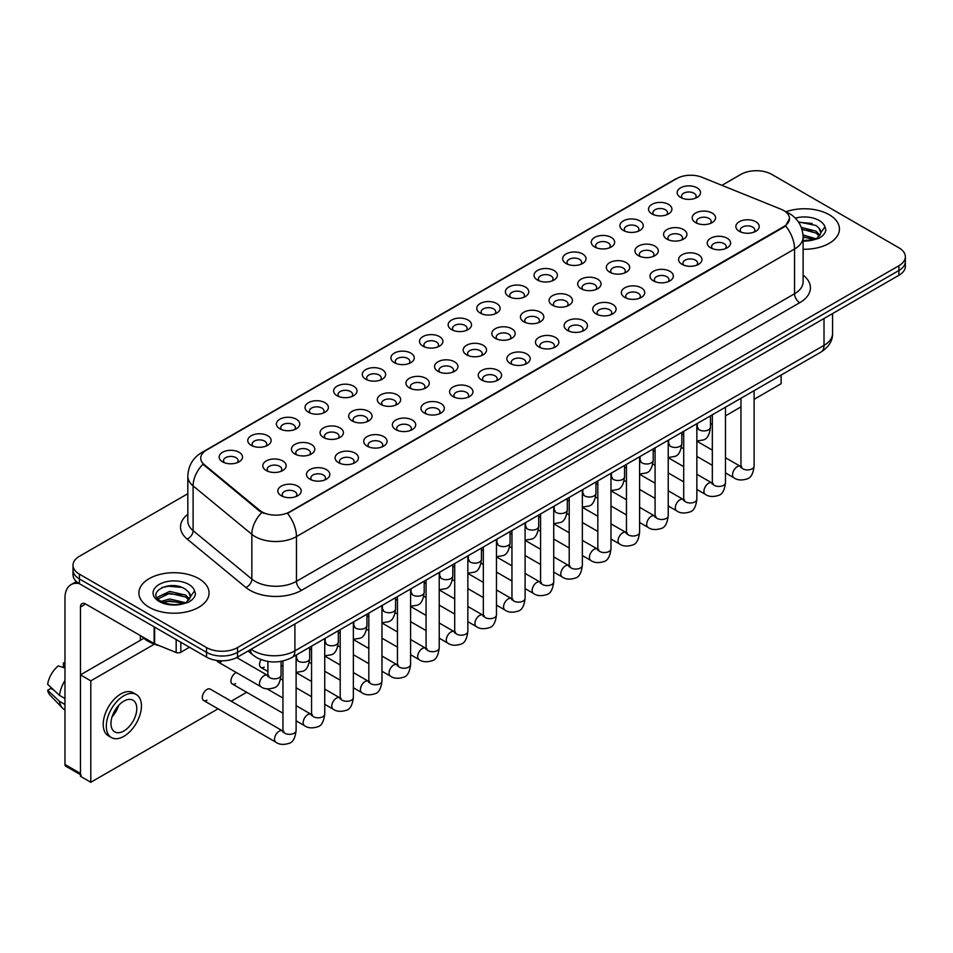 <?xml version="1.0" encoding="UTF-8"?>
<svg xmlns="http://www.w3.org/2000/svg" width="953" height="953" viewBox="0 0 953 953"><rect width="100%" height="100%" fill="white"/><g stroke="black" fill="none" stroke-linecap="round" stroke-linejoin="round"><path stroke-width="1.43" d="M651.947 213.925L651.947 213.925A11.686 6.754 180 0 1 651.947 204.371A11.686 6.754 180 0 1 668.482 204.371A11.686 6.754 180 0 1 668.482 213.925A11.686 6.754 180 0 1 651.947 213.925M666.564 214.818A7.302 4.217 0 0 0 667.517 212.733A7.302 4.217 0 0 0 665.373 209.743A7.302 4.217 0 0 0 657.415 208.826A7.302 4.217 0 0 0 652.9 212.733A7.302 4.217 0 0 0 653.865 214.818M623.322 230.447L623.322 230.447A11.686 6.754 180 0 1 623.322 220.905A11.686 6.754 180 0 1 639.856 220.905A11.686 6.754 180 0 1 639.856 230.447A11.686 6.754 180 0 1 623.322 230.447M637.938 231.341A7.302 4.217 0 0 0 638.891 229.256A7.302 4.217 0 0 0 636.759 226.278A7.302 4.217 0 0 0 628.789 225.361A7.302 4.217 0 0 0 624.275 229.256A7.302 4.217 0 0 0 625.239 231.341M594.696 246.982L594.696 246.982A11.686 6.754 180 0 1 594.696 237.428A11.686 6.754 180 0 1 611.23 237.428A11.686 6.754 180 0 1 611.23 246.982A11.686 6.754 180 0 1 594.696 246.982M609.312 247.875A7.302 4.217 0 0 0 610.265 245.779A7.302 4.217 0 0 0 608.133 242.801A7.302 4.217 0 0 0 600.164 241.883A7.302 4.217 0 0 0 595.649 245.779A7.302 4.217 0 0 0 596.614 247.875M566.07 263.504L566.07 263.504A11.686 6.754 180 0 1 566.07 253.963A11.686 6.754 180 0 1 582.605 253.963A11.686 6.754 180 0 1 582.605 263.504A11.686 6.754 180 0 1 566.07 263.504M580.687 264.398A7.302 4.217 0 0 0 581.64 262.313A7.302 4.217 0 0 0 579.507 259.323A7.302 4.217 0 0 0 571.538 258.418A7.302 4.217 0 0 0 567.023 262.313A7.302 4.217 0 0 0 567.988 264.398M537.444 280.027L537.444 280.027A11.686 6.754 180 0 1 537.444 270.485A11.686 6.754 180 0 1 553.979 270.485A11.686 6.754 180 0 1 553.979 280.027A11.686 6.754 180 0 1 537.444 280.027M552.061 280.921A7.302 4.217 0 0 0 553.014 278.836A7.302 4.217 0 0 0 550.882 275.858A7.302 4.217 0 0 0 542.912 274.94A7.302 4.217 0 0 0 538.397 278.836A7.302 4.217 0 0 0 539.362 280.921M508.819 296.562L508.819 296.562A11.686 6.754 180 0 1 508.819 287.008A11.686 6.754 180 0 1 525.353 287.008A11.686 6.754 180 0 1 525.353 296.562A11.686 6.754 180 0 1 508.819 296.562M523.435 297.455A7.302 4.217 0 0 0 524.388 295.359A7.302 4.217 0 0 0 522.256 292.38A7.302 4.217 0 0 0 514.286 291.463A7.302 4.217 0 0 0 509.772 295.359A7.302 4.217 0 0 0 510.737 297.455M480.193 313.084L480.193 313.084A11.686 6.754 180 0 1 480.193 303.542A11.686 6.754 180 0 1 496.727 303.542A11.686 6.754 180 0 1 496.727 313.084A11.686 6.754 180 0 1 480.193 313.084M494.81 313.978A7.302 4.217 0 0 0 495.763 311.893A7.302 4.217 0 0 0 493.63 308.903A7.302 4.217 0 0 0 485.661 307.998A7.302 4.217 0 0 0 481.146 311.893A7.302 4.217 0 0 0 482.111 313.978M451.567 329.607L451.567 329.607A11.686 6.754 180 0 1 451.567 320.065A11.686 6.754 180 0 1 468.102 320.065A11.686 6.754 180 0 1 468.102 329.607A11.686 6.754 180 0 1 451.567 329.607M466.184 330.5A7.302 4.217 0 0 0 467.137 328.416A7.302 4.217 0 0 0 465.004 325.438A7.302 4.217 0 0 0 457.035 324.52A7.302 4.217 0 0 0 452.52 328.416A7.302 4.217 0 0 0 453.485 330.5M422.941 346.142L422.941 346.142A11.686 6.754 180 0 1 422.941 336.588A11.686 6.754 180 0 1 439.476 336.588A11.686 6.754 180 0 1 439.476 346.142A11.686 6.754 180 0 1 422.941 346.142M437.558 347.035A7.302 4.217 0 0 0 438.511 344.938A7.302 4.217 0 0 0 436.379 341.96A7.302 4.217 0 0 0 428.409 341.043A7.302 4.217 0 0 0 423.906 344.938A7.302 4.217 0 0 0 424.859 347.035M394.316 362.664L394.316 362.664A11.686 6.754 180 0 1 394.316 353.122A11.686 6.754 180 0 1 410.85 353.122A11.686 6.754 180 0 1 410.85 362.664A11.686 6.754 180 0 1 394.316 362.664M408.932 363.558A7.302 4.217 0 0 0 409.885 361.473A7.302 4.217 0 0 0 407.753 358.483A7.302 4.217 0 0 0 399.784 357.578A7.302 4.217 0 0 0 395.281 361.473A7.302 4.217 0 0 0 396.234 363.558M365.69 379.187L365.69 379.187A11.686 6.754 180 0 1 365.69 369.645A11.686 6.754 180 0 1 382.224 369.645A11.686 6.754 180 0 1 382.224 379.187A11.686 6.754 180 0 1 365.69 379.187M380.307 380.08A7.302 4.217 0 0 0 381.26 377.996A7.302 4.217 0 0 0 379.127 375.017A7.302 4.217 0 0 0 371.158 374.1A7.302 4.217 0 0 0 366.655 377.996A7.302 4.217 0 0 0 367.608 380.08M337.064 395.721L337.064 395.721A11.686 6.754 180 0 1 337.064 386.168A11.686 6.754 180 0 1 353.599 386.168A11.686 6.754 180 0 1 353.599 395.721A11.686 6.754 180 0 1 337.064 395.721M351.681 396.615A7.302 4.217 0 0 0 352.634 394.518A7.302 4.217 0 0 0 350.501 391.54A7.302 4.217 0 0 0 342.532 390.623A7.302 4.217 0 0 0 338.029 394.518A7.302 4.217 0 0 0 338.982 396.615M308.438 412.244L308.438 412.244A11.686 6.754 180 0 1 308.438 402.702A11.686 6.754 180 0 1 324.973 402.702A11.686 6.754 180 0 1 324.973 412.244A11.686 6.754 180 0 1 308.438 412.244M323.055 413.137A7.302 4.217 0 0 0 324.008 411.053A7.302 4.217 0 0 0 321.876 408.063A7.302 4.217 0 0 0 313.906 407.157A7.302 4.217 0 0 0 309.403 411.053A7.302 4.217 0 0 0 310.356 413.137M279.813 428.767L279.813 428.767A11.686 6.754 180 0 1 279.813 419.225A11.686 6.754 180 0 1 296.347 419.225A11.686 6.754 180 0 1 296.347 428.767A11.686 6.754 180 0 1 279.813 428.767M294.429 429.66A7.302 4.217 0 0 0 295.382 427.575A7.302 4.217 0 0 0 293.25 424.597A7.302 4.217 0 0 0 285.281 423.68A7.302 4.217 0 0 0 280.778 427.575A7.302 4.217 0 0 0 281.731 429.66M251.187 445.301L251.187 445.301A11.686 6.754 180 0 1 251.187 435.747A11.686 6.754 180 0 1 267.722 435.747A11.686 6.754 180 0 1 267.722 445.301A11.686 6.754 180 0 1 251.187 445.301M265.804 446.195A7.302 4.217 0 0 0 266.757 444.11A7.302 4.217 0 0 0 264.624 441.12A7.302 4.217 0 0 0 256.655 440.203A7.302 4.217 0 0 0 252.152 444.11A7.302 4.217 0 0 0 253.105 446.195M222.561 461.824L222.561 461.824A11.686 6.754 180 0 1 222.561 452.282A11.686 6.754 180 0 1 239.096 452.282A11.686 6.754 180 0 1 239.096 461.824A11.686 6.754 180 0 1 222.561 461.824M237.178 462.717A7.302 4.217 0 0 0 238.143 460.633A7.302 4.217 0 0 0 235.999 457.643A7.302 4.217 0 0 0 228.029 456.737A7.302 4.217 0 0 0 223.526 460.633A7.302 4.217 0 0 0 224.479 462.717M680.573 197.402A11.686 6.754 180 0 1 680.573 197.39A11.686 6.754 180 0 1 680.573 187.848A11.686 6.754 180 0 1 697.108 187.848A11.686 6.754 180 0 1 697.108 197.39A11.686 6.754 180 0 1 680.573 197.402M695.19 198.295A7.302 4.217 0 0 0 696.143 196.199A7.302 4.217 0 0 0 693.998 193.221A7.302 4.217 0 0 0 686.041 192.303A7.302 4.217 0 0 0 681.526 196.199A7.302 4.217 0 0 0 682.491 198.295M666.981 239.132L666.981 239.132A11.686 6.754 180 0 1 666.981 229.59A11.686 6.754 180 0 1 683.515 229.59A11.686 6.754 180 0 1 683.515 239.132A11.686 6.754 180 0 1 666.981 239.132M681.598 240.025A7.302 4.217 0 0 0 682.551 237.94A7.302 4.217 0 0 0 680.418 234.95A7.302 4.217 0 0 0 672.449 234.045A7.302 4.217 0 0 0 667.946 237.94A7.302 4.217 0 0 0 668.899 240.025M638.355 255.654L638.355 255.654A11.686 6.754 180 0 1 638.355 246.112A11.686 6.754 180 0 1 654.89 246.112A11.686 6.754 180 0 1 654.89 255.654A11.686 6.754 180 0 1 638.355 255.654M652.972 256.548A7.302 4.217 0 0 0 653.925 254.463A7.302 4.217 0 0 0 651.792 251.485A7.302 4.217 0 0 0 643.823 250.568A7.302 4.217 0 0 0 639.32 254.463A7.302 4.217 0 0 0 640.273 256.548M609.729 272.189L609.729 272.189A11.686 6.754 180 0 1 609.729 262.635A11.686 6.754 180 0 1 626.264 262.635A11.686 6.754 180 0 1 626.264 272.189A11.686 6.754 180 0 1 609.729 272.189M624.346 273.082A7.302 4.217 0 0 0 625.299 270.986A7.302 4.217 0 0 0 623.167 268.007A7.302 4.217 0 0 0 615.197 267.09A7.302 4.217 0 0 0 610.694 270.986A7.302 4.217 0 0 0 611.647 273.082M581.104 288.711L581.104 288.711A11.686 6.754 180 0 1 581.104 279.169A11.686 6.754 180 0 1 597.638 279.169A11.686 6.754 180 0 1 597.638 288.711A11.686 6.754 180 0 1 581.104 288.711M595.72 289.605A7.302 4.217 0 0 0 596.673 287.52A7.302 4.217 0 0 0 594.541 284.53A7.302 4.217 0 0 0 586.571 283.625A7.302 4.217 0 0 0 582.069 287.52A7.302 4.217 0 0 0 583.022 289.605M552.478 305.234L552.478 305.234A11.686 6.754 180 0 1 552.478 295.692A11.686 6.754 180 0 1 569.012 295.692A11.686 6.754 180 0 1 569.012 305.234A11.686 6.754 180 0 1 552.478 305.234M567.095 306.127A7.302 4.217 0 0 0 568.048 304.043A7.302 4.217 0 0 0 565.915 301.065A7.302 4.217 0 0 0 557.946 300.147A7.302 4.217 0 0 0 553.443 304.043A7.302 4.217 0 0 0 554.396 306.127M523.852 321.769L523.852 321.769A11.686 6.754 180 0 1 523.852 312.215A11.686 6.754 180 0 1 540.387 312.215A11.686 6.754 180 0 1 540.387 321.769A11.686 6.754 180 0 1 523.852 321.769M538.469 322.662A7.302 4.217 0 0 0 539.422 320.565A7.302 4.217 0 0 0 537.289 317.587A7.302 4.217 0 0 0 529.32 316.67A7.302 4.217 0 0 0 524.817 320.565A7.302 4.217 0 0 0 525.77 322.662M495.226 338.291L495.226 338.291A11.686 6.754 180 0 1 495.226 328.749A11.686 6.754 180 0 1 511.761 328.749A11.686 6.754 180 0 1 511.761 338.291A11.686 6.754 180 0 1 495.226 338.291M509.843 339.185A7.302 4.217 0 0 0 510.808 337.1A7.302 4.217 0 0 0 508.664 334.11A7.302 4.217 0 0 0 500.694 333.205A7.302 4.217 0 0 0 496.191 337.1A7.302 4.217 0 0 0 497.144 339.185M466.601 354.814L466.601 354.814A11.686 6.754 180 0 1 466.601 345.272A11.686 6.754 180 0 1 483.135 345.272A11.686 6.754 180 0 1 483.135 354.814A11.686 6.754 180 0 1 466.601 354.814M481.217 355.707A7.302 4.217 0 0 0 482.182 353.623A7.302 4.217 0 0 0 480.038 350.644A7.302 4.217 0 0 0 472.069 349.727A7.302 4.217 0 0 0 467.566 353.623A7.302 4.217 0 0 0 468.519 355.707M437.975 371.348L437.975 371.348A11.686 6.754 180 0 1 437.975 361.795A11.686 6.754 180 0 1 454.51 361.795A11.686 6.754 180 0 1 454.51 371.348A11.686 6.754 180 0 1 437.975 371.348M452.592 372.242A7.302 4.217 0 0 0 453.557 370.157A7.302 4.217 0 0 0 451.412 367.167A7.302 4.217 0 0 0 443.443 366.25A7.302 4.217 0 0 0 438.94 370.157A7.302 4.217 0 0 0 439.893 372.242M409.349 387.871L409.349 387.871A11.686 6.754 180 0 1 409.349 378.329A11.686 6.754 180 0 1 425.884 378.329A11.686 6.754 180 0 1 425.884 387.871A11.686 6.754 180 0 1 409.349 387.871M423.966 388.764A7.302 4.217 0 0 0 424.931 386.68A7.302 4.217 0 0 0 422.787 383.69A7.302 4.217 0 0 0 414.817 382.784A7.302 4.217 0 0 0 410.314 386.68A7.302 4.217 0 0 0 411.267 388.764M380.724 404.394L380.724 404.394A11.686 6.754 180 0 1 380.724 394.852A11.686 6.754 180 0 1 397.258 394.852A11.686 6.754 180 0 1 397.258 404.394A11.686 6.754 180 0 1 380.724 404.394M395.34 405.299A7.302 4.217 0 0 0 396.305 403.202A7.302 4.217 0 0 0 394.161 400.224A7.302 4.217 0 0 0 386.191 399.307A7.302 4.217 0 0 0 381.688 403.202A7.302 4.217 0 0 0 382.641 405.299M352.098 420.928L352.098 420.928A11.686 6.754 180 0 1 352.098 411.374A11.686 6.754 180 0 1 368.632 411.374A11.686 6.754 180 0 1 368.632 420.928A11.686 6.754 180 0 1 352.098 420.928M366.714 421.822A7.302 4.217 0 0 0 367.679 419.737A7.302 4.217 0 0 0 365.535 416.747A7.302 4.217 0 0 0 357.566 415.83A7.302 4.217 0 0 0 353.063 419.737A7.302 4.217 0 0 0 354.016 421.822M323.472 437.451L323.472 437.451A11.686 6.754 180 0 1 323.472 427.909A11.686 6.754 180 0 1 340.007 427.909A11.686 6.754 180 0 1 340.007 437.451A11.686 6.754 180 0 1 323.472 437.451M338.089 438.344A7.302 4.217 0 0 0 339.054 436.26A7.302 4.217 0 0 0 336.909 433.27A7.302 4.217 0 0 0 328.94 432.364A7.302 4.217 0 0 0 324.437 436.26A7.302 4.217 0 0 0 325.39 438.344M294.846 453.973L294.846 453.973A11.686 6.754 180 0 1 294.846 444.432A11.686 6.754 180 0 1 311.381 444.432A11.686 6.754 180 0 1 311.381 453.973A11.686 6.754 180 0 1 294.846 453.973M309.463 454.879A7.302 4.217 0 0 0 310.428 452.782A7.302 4.217 0 0 0 308.284 449.804A7.302 4.217 0 0 0 300.326 448.887A7.302 4.217 0 0 0 295.811 452.782A7.302 4.217 0 0 0 296.764 454.879M266.221 470.508L266.221 470.508A11.686 6.754 180 0 1 266.221 460.954A11.686 6.754 180 0 1 282.755 460.954A11.686 6.754 180 0 1 282.755 470.508A11.686 6.754 180 0 1 266.221 470.508M280.837 471.401A7.302 4.217 0 0 0 281.802 469.317A7.302 4.217 0 0 0 279.658 466.327A7.302 4.217 0 0 0 271.7 465.409A7.302 4.217 0 0 0 267.185 469.317A7.302 4.217 0 0 0 268.138 471.401M695.607 222.609L695.607 222.609A11.686 6.754 180 0 1 695.607 213.055A11.686 6.754 180 0 1 712.141 213.055A11.686 6.754 180 0 1 712.141 222.609A11.686 6.754 180 0 1 695.607 222.609M710.223 223.502A7.302 4.217 0 0 0 711.176 221.406A7.302 4.217 0 0 0 709.044 218.428A7.302 4.217 0 0 0 701.074 217.51A7.302 4.217 0 0 0 696.572 221.406A7.302 4.217 0 0 0 697.525 223.502M710.64 247.816L710.64 247.816A11.686 6.754 180 0 1 710.64 238.262A11.686 6.754 180 0 1 727.175 238.262A11.686 6.754 180 0 1 727.175 247.816A11.686 6.754 180 0 1 710.64 247.816M725.257 248.709A7.302 4.217 0 0 0 726.222 246.613A7.302 4.217 0 0 0 724.077 243.634A7.302 4.217 0 0 0 716.108 242.717A7.302 4.217 0 0 0 711.605 246.613A7.302 4.217 0 0 0 712.558 248.709M682.014 264.338L682.014 264.338A11.686 6.754 180 0 1 682.014 254.796A11.686 6.754 180 0 1 698.549 254.796A11.686 6.754 180 0 1 698.549 264.338A11.686 6.754 180 0 1 682.014 264.338M696.631 265.232A7.302 4.217 0 0 0 697.596 263.147A7.302 4.217 0 0 0 695.452 260.157A7.302 4.217 0 0 0 687.482 259.252A7.302 4.217 0 0 0 682.979 263.147A7.302 4.217 0 0 0 683.932 265.232M653.389 280.861L653.389 280.861A11.686 6.754 180 0 1 653.389 271.319A11.686 6.754 180 0 1 669.923 271.319A11.686 6.754 180 0 1 669.923 280.861A11.686 6.754 180 0 1 653.389 280.861M668.005 281.754A7.302 4.217 0 0 0 668.97 279.67A7.302 4.217 0 0 0 666.826 276.692A7.302 4.217 0 0 0 658.857 275.774A7.302 4.217 0 0 0 654.354 279.67A7.302 4.217 0 0 0 655.307 281.754M624.763 297.396L624.763 297.396A11.686 6.754 180 0 1 624.763 287.842A11.686 6.754 180 0 1 641.298 287.842A11.686 6.754 180 0 1 641.298 297.396A11.686 6.754 180 0 1 624.763 297.396M639.38 298.289A7.302 4.217 0 0 0 640.345 296.204A7.302 4.217 0 0 0 638.2 293.214A7.302 4.217 0 0 0 630.231 292.297A7.302 4.217 0 0 0 625.728 296.204A7.302 4.217 0 0 0 626.681 298.289M596.137 313.918L596.137 313.918A11.686 6.754 180 0 1 596.137 304.376A11.686 6.754 180 0 1 612.672 304.376A11.686 6.754 180 0 1 612.672 313.918A11.686 6.754 180 0 1 596.137 313.918M610.754 314.812A7.302 4.217 0 0 0 611.719 312.727A7.302 4.217 0 0 0 609.575 309.737A7.302 4.217 0 0 0 601.605 308.832A7.302 4.217 0 0 0 597.102 312.727A7.302 4.217 0 0 0 598.055 314.812M567.511 330.441L567.511 330.441A11.686 6.754 180 0 1 567.511 320.899A11.686 6.754 180 0 1 584.046 320.899A11.686 6.754 180 0 1 584.046 330.441A11.686 6.754 180 0 1 567.511 330.441M582.128 331.346A7.302 4.217 0 0 0 583.093 329.25A7.302 4.217 0 0 0 580.949 326.271A7.302 4.217 0 0 0 572.991 325.354A7.302 4.217 0 0 0 568.476 329.25A7.302 4.217 0 0 0 569.429 331.346M538.886 346.975L538.886 346.975A11.686 6.754 180 0 1 538.886 337.422A11.686 6.754 180 0 1 555.42 337.422A11.686 6.754 180 0 1 555.42 346.975A11.686 6.754 180 0 1 538.886 346.975M553.502 347.869A7.302 4.217 0 0 0 554.467 345.784A7.302 4.217 0 0 0 552.323 342.794A7.302 4.217 0 0 0 544.366 341.877A7.302 4.217 0 0 0 539.851 345.784A7.302 4.217 0 0 0 540.804 347.869M510.26 363.498L510.26 363.498A11.686 6.754 180 0 1 510.26 353.956A11.686 6.754 180 0 1 526.795 353.956A11.686 6.754 180 0 1 526.795 363.498A11.686 6.754 180 0 1 510.26 363.498M524.877 364.391A7.302 4.217 0 0 0 525.842 362.307A7.302 4.217 0 0 0 523.697 359.317A7.302 4.217 0 0 0 515.74 358.411A7.302 4.217 0 0 0 511.225 362.307A7.302 4.217 0 0 0 512.178 364.391M481.634 380.021L481.634 380.021A11.686 6.754 180 0 1 481.634 370.479A11.686 6.754 180 0 1 498.169 370.479A11.686 6.754 180 0 1 498.169 380.021A11.686 6.754 180 0 1 481.634 380.021M496.251 380.926A7.302 4.217 0 0 0 497.216 378.829A7.302 4.217 0 0 0 495.072 375.851A7.302 4.217 0 0 0 487.114 374.934A7.302 4.217 0 0 0 482.599 378.829A7.302 4.217 0 0 0 483.552 380.926M453.009 396.555L453.009 396.555A11.686 6.754 180 0 1 453.009 387.001A11.686 6.754 180 0 1 469.543 387.001A11.686 6.754 180 0 1 469.543 396.555A11.686 6.754 180 0 1 453.009 396.555M467.625 397.449A7.302 4.217 0 0 0 468.59 395.364A7.302 4.217 0 0 0 466.446 392.374A7.302 4.217 0 0 0 458.488 391.457A7.302 4.217 0 0 0 453.973 395.364A7.302 4.217 0 0 0 454.926 397.449M424.383 413.078L424.383 413.078A11.686 6.754 180 0 1 424.383 403.536A11.686 6.754 180 0 1 440.917 403.536A11.686 6.754 180 0 1 440.917 413.078A11.686 6.754 180 0 1 424.383 413.078M438.999 413.971A7.302 4.217 0 0 0 439.964 411.887A7.302 4.217 0 0 0 437.82 408.908A7.302 4.217 0 0 0 429.863 407.991A7.302 4.217 0 0 0 425.348 411.887A7.302 4.217 0 0 0 426.301 413.971M395.757 429.6L395.757 429.6A11.686 6.754 180 0 1 395.757 420.059A11.686 6.754 180 0 1 412.292 420.059A11.686 6.754 180 0 1 412.292 429.6A11.686 6.754 180 0 1 395.757 429.6M410.374 430.506A7.302 4.217 0 0 0 411.339 428.409A7.302 4.217 0 0 0 409.194 425.431A7.302 4.217 0 0 0 401.237 424.514A7.302 4.217 0 0 0 396.722 428.409A7.302 4.217 0 0 0 397.675 430.506M367.131 446.135L367.131 446.135A11.686 6.754 180 0 1 367.131 436.581A11.686 6.754 180 0 1 383.666 436.581A11.686 6.754 180 0 1 383.666 446.135A11.686 6.754 180 0 1 367.131 446.135M381.748 447.028A7.302 4.217 0 0 0 382.713 444.944A7.302 4.217 0 0 0 380.569 441.954A7.302 4.217 0 0 0 372.611 441.036A7.302 4.217 0 0 0 368.096 444.944A7.302 4.217 0 0 0 369.049 447.028M338.506 462.658L338.506 462.658A11.686 6.754 180 0 1 338.506 453.116A11.686 6.754 180 0 1 355.04 453.116A11.686 6.754 180 0 1 355.04 462.658A11.686 6.754 180 0 1 338.506 462.658M353.122 463.551A7.302 4.217 0 0 0 354.087 461.466A7.302 4.217 0 0 0 351.943 458.488A7.302 4.217 0 0 0 343.985 457.571A7.302 4.217 0 0 0 339.471 461.466A7.302 4.217 0 0 0 340.424 463.551M309.88 479.192A11.686 6.754 180 0 1 309.88 479.18A11.686 6.754 180 0 1 309.88 469.638A11.686 6.754 180 0 1 326.414 469.638A11.686 6.754 180 0 1 326.414 479.18A11.686 6.754 180 0 1 309.88 479.192M324.496 480.086A7.302 4.217 0 0 0 325.461 477.989A7.302 4.217 0 0 0 323.317 475.011A7.302 4.217 0 0 0 315.36 474.094A7.302 4.217 0 0 0 310.845 477.989A7.302 4.217 0 0 0 311.798 480.086M281.254 495.715L281.254 495.715A11.686 6.754 180 0 1 281.254 486.161A11.686 6.754 180 0 1 297.789 486.161A11.686 6.754 180 0 1 297.801 495.715A11.686 6.754 180 0 1 281.254 495.715M295.871 496.608A7.302 4.217 0 0 0 296.836 494.524A7.302 4.217 0 0 0 294.691 491.534A7.302 4.217 0 0 0 286.734 490.616A7.302 4.217 0 0 0 282.219 494.524A7.302 4.217 0 0 0 283.172 496.608M739.266 231.281L739.266 231.281A11.686 6.754 180 0 1 739.266 221.739A11.686 6.754 180 0 1 755.8 221.739A11.686 6.754 180 0 1 755.8 231.281A11.686 6.754 180 0 1 739.266 231.281M753.883 232.175A7.302 4.217 0 0 0 754.847 230.09A7.302 4.217 0 0 0 752.703 227.112A7.302 4.217 0 0 0 744.734 226.195A7.302 4.217 0 0 0 740.231 230.09A7.302 4.217 0 0 0 741.184 232.175M781.067 209.243A19.727 11.388 180 0 1 783.7 210.518A19.727 11.388 180 0 1 789.477 218.582A19.727 11.388 180 0 1 783.7 226.635L289.736 511.821A19.727 11.388 180 0 1 259.621 510.296L204.299 464.683A19.727 11.388 180 0 1 200.726 458.143A19.727 11.388 180 0 1 206.503 450.09L676.785 178.58A19.727 11.388 180 0 1 702.051 177.306L781.067 209.243M829.17 214.699A35.07 20.251 0 0 0 785.939 211.792A35.07 20.251 0 0 1 829.17 214.699A35.07 20.251 0 0 1 839.45 229.018A35.07 20.251 0 0 0 829.17 214.699M198.796 578.65A35.07 20.251 0 0 0 160.569 574.254A35.07 20.251 0 0 0 138.912 592.969A35.07 20.251 0 0 0 149.192 607.287A35.07 20.251 0 0 0 187.419 611.671A35.07 20.251 0 0 0 209.064 592.969A35.07 20.251 0 0 0 198.796 578.65A35.07 20.251 0 0 0 160.569 574.254A35.07 20.251 0 0 0 138.912 592.969A35.07 20.251 0 0 0 149.192 607.287A35.07 20.251 0 0 0 187.419 611.671A35.07 20.251 0 0 0 209.064 592.969A35.07 20.251 0 0 0 198.796 578.65M789.477 218.582L785.617 225.825L783.7 227.219L287.508 513.405A25.576 14.771 60 0 1 296.454 536.587A29.233 16.88 180 0 1 255.118 536.587A29.233 16.88 180 0 1 251.842 534.335L193.102 485.899A29.233 16.88 180 0 1 187.824 476.226L187.824 520.969A29.233 16.88 0 0 0 193.102 530.654L251.842 579.079A29.233 16.88 0 0 0 255.118 581.33A29.233 16.88 0 0 0 296.454 581.33L794.552 293.75A29.233 16.88 0 0 0 803.117 281.826L803.117 237.071A29.233 16.88 180 0 1 794.552 249.007A25.576 14.771 -120 0 0 785.617 225.825M187.824 493.702L79.433 556.278A21.919 12.651 0 0 0 73.012 565.224L73.012 574.766A21.919 12.651 0 0 0 79.433 583.712L206.539 657.105L206.539 652.328A21.919 12.651 0 0 0 237.547 652.328L898.929 270.485A21.919 12.651 0 0 0 905.35 261.539A21.919 12.651 0 0 1 898.929 270.485L237.547 652.328A21.919 12.651 0 0 1 206.539 652.328L79.433 578.947L206.539 652.328L206.539 647.552A21.919 12.651 0 0 0 237.547 647.552L898.929 265.708A21.919 12.651 0 0 0 905.35 256.762A21.919 12.651 0 0 0 898.929 247.816L771.823 174.423A21.919 12.651 0 0 0 740.815 174.423L721.921 185.335M73.012 569.989A21.919 12.651 0 0 0 79.433 578.947A21.919 12.651 0 0 1 73.012 569.989M264.052 513.405L259.621 511.165L202.965 464.206A25.576 17.106 129.5 0 0 193.102 485.899L193.102 530.654A7.302 4.884 -50.5 0 1 187.122 539.041A36.536 21.097 180 0 1 187.824 514.286M803.117 249.257A35.07 20.251 0 0 0 839.45 229.018A35.07 20.251 0 0 1 803.117 249.257M73.012 565.224A21.919 12.651 0 0 0 79.433 574.171L206.539 647.552M206.539 657.105A21.919 12.651 0 0 0 237.547 657.105L898.929 275.262A21.919 12.651 0 0 0 905.35 266.304L905.35 256.762M803.117 240.549L813.802 239.787L818.436 238.441C822.904 236.153 825.369 233.294 825.87 229.864L824.953 226.897L820.89 232.603A16.523 9.542 0 0 0 819.02 228.196L816.066 225.504L798.423 221.906M820.64 233.735L816.614 238.595M803.034 234.938L816.221 238.869M803.117 236.832L814.386 239.656M801.306 227.374L816.054 231.174L819.89 235.177M801.949 229.256L816.054 233.08L819.258 236.07M819.02 228.196L820.878 232.83M798.685 222.287L812.123 223.455M802.081 229.685L811.956 230.983M803.117 237.261L811.956 238.56M141.961 636.521A36.536 21.097 0 0 0 148.156 641.298A36.536 21.097 0 0 0 159.389 645.717M190.266 597.686L190.517 596.542A16.523 9.542 0 0 0 188.646 592.147L185.692 589.442C170.456 578.674 145.094 592.73 160.747 601.081C167.144 604.547 174.697 605.429 183.417 603.737L188.063 602.379C192.518 600.092 194.996 597.233 195.484 593.814L194.567 590.848L186.228 602.546M161.236 601.367L169.717 598.972L185.847 602.82M181.582 602.51L168.419 601.379L163.189 602.332L169.717 600.866L184.012 603.606M157.543 598.305L158.031 596.876L169.717 591.396L185.668 595.125L189.516 599.127M157.995 598.853L169.717 593.29L185.668 597.019L188.873 600.021M188.646 592.147L190.505 596.769M161.939 587.536L168.419 586.226L181.749 587.405M163.166 594.755L168.419 593.802L181.582 594.934M180.832 642.262L180.832 652.257L189.492 647.254M79.182 583.57A29.233 16.88 -120 0 0 71.022 584.654A29.233 16.88 -120 0 0 64.971 598.043L64.971 764.497L80.469 773.455L80.469 606.99A7.302 4.217 60 0 1 81.982 603.642A7.302 4.217 60 0 1 85.639 603.999L154.136 643.549L154.136 626.848M80.469 774.682L65.721 766.176A3.657 2.109 -60 0 1 64.971 764.497M140.401 640.285L140.401 635.627M80.469 773.455A3.657 2.109 120 0 0 81.219 775.123M180.832 652.257A3.657 2.109 180 0 1 176.162 652.495L154.624 643.787A3.657 2.109 180 0 1 154.136 643.549M296.109 655.092L296.109 730.546C295.204 738.194 292.833 742.458 289.009 743.352C283.577 745.032 279.205 744.65 275.905 742.208A6.576 3.8 -60 0 1 274.893 736.943A6.576 3.8 -60 0 1 279.193 731.154A6.576 3.8 -60 0 1 279.491 730.987A6.576 3.8 -60 0 1 282.481 730.82L210.244 689.114A6.576 3.8 120 0 0 206.956 689.448A6.576 3.8 120 0 0 202.667 695.237A6.576 3.8 120 0 0 203.668 700.515A6.576 3.8 120 0 0 206.956 700.181M236.356 672.544A6.576 3.8 120 0 0 235.582 672.913A6.576 3.8 120 0 0 231.281 678.715A6.576 3.8 120 0 0 232.294 683.98A6.576 3.8 120 0 0 235.582 683.658M754.109 399.319L781.115 383.725L781.115 375.065M154.35 644.168L90.797 680.847L90.797 782.282L218.058 708.818M231.21 701.217L246.684 692.283M710.45 424.526L712.332 423.442M725.483 415.853L740.957 406.919M261.051 659.631A6.576 3.8 120 0 0 260.919 667.457A6.576 3.8 120 0 0 264.207 667.124M216.843 660.453A6.576 3.8 120 0 0 217.987 661.942A6.576 3.8 120 0 0 221.275 661.608M143.843 638.296L80.469 674.879L80.469 776.314L90.797 782.282M90.797 680.847L80.469 674.879M123.866 730.975A18.274 10.543 120 0 0 135.802 714.869A18.274 10.543 120 0 0 133.003 700.229A18.274 10.543 120 0 0 123.866 701.134A18.274 10.543 120 0 0 111.942 717.24A18.274 10.543 120 0 0 114.741 731.868A18.274 10.543 120 0 0 123.866 730.975M112.073 716.811A18.274 10.543 120 0 0 118.625 705.458M64.971 663.419L63.422 662.943L63.422 666.612L64.971 667.505M136.291 694.534L133.194 692.748A24.849 14.343 120 0 0 120.769 693.975A24.849 14.343 120 0 0 104.544 715.87A24.849 14.343 120 0 0 108.344 735.776L111.453 737.574A24.849 14.343 120 0 0 123.866 736.335A24.849 14.343 120 0 0 140.103 714.44A24.849 14.343 120 0 0 136.291 694.534A24.849 14.343 120 0 0 123.866 695.761A24.849 14.343 120 0 0 107.641 717.657A24.849 14.343 120 0 0 111.453 737.574M64.971 680.49A24.111 13.926 120 0 0 59.479 695.356L47.65 684.29A19 10.971 120 0 1 58.252 665.933L64.971 667.97M64.971 698.525L59.479 695.356M54.047 690.282L50.831 688.423L47.65 690.258L59.479 701.325L64.971 704.493M59.479 701.325A24.111 13.926 120 0 0 62.457 708.055A24.111 13.926 120 0 0 64.28 709.497L64.971 709.89M64.971 662.514A19 10.971 120 0 0 63.422 662.943M47.65 690.258A19 10.971 120 0 0 49.901 694.987L62.457 708.055M259.621 510.296L259.621 511.165M204.299 464.683L204.299 465.552M301.613 590.276A7.302 4.217 60 0 1 296.454 581.33L296.454 536.587L794.552 249.007L794.552 293.75A7.302 4.217 60 0 0 799.722 302.709L301.613 590.276A36.536 21.097 180 0 1 249.948 590.276A36.536 21.097 180 0 1 245.85 587.465L187.122 539.041M803.117 237.071C802.617 226.564 798.006 218.678 789.263 213.436L785.57 211.637A25.576 11.972 112 0 0 785.224 211.506M204.323 451.591A25.576 14.771 -120 0 0 201.679 452.58C192.935 457.833 188.313 465.707 187.824 476.226M201.679 452.58L674.641 179.521A25.576 14.771 60 0 1 676.57 178.699M261.801 512.523A25.576 17.106 129.5 0 0 251.842 534.335L251.842 579.079A7.302 4.884 -50.5 0 1 245.85 587.465M803.117 275.131A36.536 21.097 180 0 1 799.722 302.709M237.547 647.552L237.547 657.105M898.929 265.708L898.929 275.262M79.433 574.171L79.433 583.712M251.139 649.255A29.233 16.88 0 0 0 253.569 650.839A29.233 16.88 0 0 0 294.906 650.839L824.011 345.367A29.233 16.88 0 0 0 832.565 333.431C832.779 340.686 828.919 346.892 820.986 352.05L291.88 657.534A14.617 8.434 60 0 0 294.906 650.839L294.906 623.989M824.011 318.516L824.011 345.367A14.617 8.434 60 0 1 820.986 352.05M250.341 649.72A14.617 9.78 129.5 0 0 252.962 655.021L248.102 651.006M754.109 390.659L754.109 466.124A6.576 3.8 180 0 1 751.881 468.971A6.576 3.8 180 0 1 742.887 468.805A6.576 3.8 180 0 1 740.957 466.124L740.743 467.542L741.339 467.053M754.109 466.124C753.215 473.76 750.845 478.025 747.021 478.918C741.589 480.598 737.217 480.229 733.917 477.787A6.576 3.8 -60 0 1 732.905 472.521A6.576 3.8 -60 0 1 737.205 466.72A6.576 3.8 -60 0 1 737.491 466.565A6.576 3.8 -60 0 1 740.493 466.398L741.827 466.922M710.45 415.865L710.45 427.135A6.576 3.8 180 0 1 708.222 429.982A6.576 3.8 180 0 1 699.228 429.815A6.576 3.8 180 0 1 697.298 427.135L697.298 423.466M725.483 407.181L725.483 482.647A6.576 3.8 180 0 1 723.256 485.494A6.576 3.8 180 0 1 714.262 485.339A6.576 3.8 180 0 1 712.332 482.647L712.117 484.076L712.713 483.588M725.483 482.647C724.59 490.283 722.219 494.547 718.395 495.453C712.963 497.132 708.591 496.751 705.291 494.309A6.576 3.8 -60 0 1 704.279 489.044A6.576 3.8 -60 0 1 708.579 483.242A6.576 3.8 -60 0 1 708.865 483.088A6.576 3.8 -60 0 1 711.867 482.921L713.201 483.445M696.857 423.716L696.857 499.181A6.576 3.8 180 0 1 694.63 502.028A6.576 3.8 180 0 1 685.636 501.862A6.576 3.8 180 0 1 683.706 499.181L683.492 500.599L684.087 500.111M696.857 499.181C695.964 506.817 693.593 511.082 689.769 511.975C684.337 513.655 679.965 513.274 676.666 510.844A6.576 3.8 -60 0 1 675.653 505.566A6.576 3.8 -60 0 1 679.954 499.777A6.576 3.8 -60 0 1 680.239 499.61A6.576 3.8 -60 0 1 683.241 499.443L684.576 499.98M668.232 440.238L668.232 515.704A6.576 3.8 180 0 1 666.004 518.551A6.576 3.8 180 0 1 657.01 518.384A6.576 3.8 180 0 1 655.08 515.704L654.866 517.122L655.461 516.633M668.232 515.704C667.338 523.34 664.968 527.605 661.144 528.498C655.712 530.178 651.34 529.808 648.04 527.366A6.576 3.8 -60 0 1 647.027 522.101A6.576 3.8 -60 0 1 651.328 516.3A6.576 3.8 -60 0 1 651.614 516.145A6.576 3.8 -60 0 1 654.616 515.978L655.95 516.502M639.606 456.761L639.606 532.227A6.576 3.8 180 0 1 637.378 535.074A6.576 3.8 180 0 1 628.384 534.919A6.576 3.8 180 0 1 626.455 532.227L626.24 533.656L626.836 533.168M639.606 532.227C638.713 539.863 636.342 544.127 632.518 545.033C627.086 546.712 622.714 546.331 619.414 543.889A6.576 3.8 -60 0 1 618.402 538.624A6.576 3.8 -60 0 1 622.702 532.822A6.576 3.8 -60 0 1 622.988 532.667A6.576 3.8 -60 0 1 625.99 532.501L627.324 533.025M681.824 432.4L681.824 443.657A6.576 3.8 180 0 1 679.596 446.504A6.576 3.8 180 0 1 670.602 446.349A6.576 3.8 180 0 1 668.672 443.657L668.672 439.988M653.198 448.923L653.198 460.192A6.576 3.8 180 0 1 650.97 463.039A6.576 3.8 180 0 1 641.977 462.872A6.576 3.8 180 0 1 640.047 460.192L640.047 456.511M624.572 465.445L624.572 476.714A6.576 3.8 180 0 1 622.345 479.562A6.576 3.8 180 0 1 613.351 479.395A6.576 3.8 180 0 1 611.421 476.714L611.421 473.045M824.953 226.897A20.906 12.067 0 0 0 819.151 220.488A20.906 12.067 0 0 0 795.338 218.142M803.117 241.061A20.906 12.067 0 0 0 813.802 239.787M194.567 590.848A20.906 12.067 0 0 0 188.777 584.427A20.906 12.067 0 0 0 159.211 584.427A20.906 12.067 0 0 0 159.211 601.498A20.906 12.067 0 0 0 183.417 603.737M80.469 606.99L85.639 603.999M154.624 627.122L154.624 643.787M176.162 652.495L176.162 639.558M610.98 473.296L610.98 548.761A6.576 3.8 180 0 1 608.753 551.608A6.576 3.8 180 0 1 599.759 551.442A6.576 3.8 180 0 1 597.829 548.761L597.614 550.179L598.21 549.69M610.98 548.761C610.087 556.397 607.716 560.662 603.892 561.555C598.46 563.235 594.088 562.854 590.789 560.424A6.576 3.8 -60 0 1 589.776 555.146A6.576 3.8 -60 0 1 594.076 549.357A6.576 3.8 -60 0 1 594.362 549.202A6.576 3.8 -60 0 1 597.364 549.023L598.698 549.559M582.354 489.818L582.354 565.284A6.576 3.8 180 0 1 580.127 568.131A6.576 3.8 180 0 1 571.133 567.964A6.576 3.8 180 0 1 569.203 565.284L568.989 566.701L569.584 566.213M582.354 565.284C581.461 572.92 579.09 577.184 575.267 578.078C569.834 579.758 565.463 579.388 562.163 576.946A6.576 3.8 -60 0 1 561.15 571.681A6.576 3.8 -60 0 1 565.451 565.879A6.576 3.8 -60 0 1 565.737 565.725A6.576 3.8 -60 0 1 568.738 565.558L570.073 566.082M553.729 506.353L553.729 581.806A6.576 3.8 180 0 1 551.501 584.654A6.576 3.8 180 0 1 542.507 584.499A6.576 3.8 180 0 1 540.577 581.806L540.363 583.236L540.959 582.748M553.729 581.806C552.835 589.442 550.465 593.719 546.641 594.612C541.209 596.292 536.837 595.911 533.537 593.469A6.576 3.8 -60 0 1 532.524 588.204A6.576 3.8 -60 0 1 536.825 582.402A6.576 3.8 -60 0 1 537.111 582.247A6.576 3.8 -60 0 1 540.113 582.08L541.447 582.605M595.947 481.98L595.947 493.237A6.576 3.8 180 0 1 593.719 496.084A6.576 3.8 180 0 1 584.725 495.929A6.576 3.8 180 0 1 582.795 493.237L582.795 489.568M567.321 498.502L567.321 509.772A6.576 3.8 180 0 1 565.093 512.619A6.576 3.8 180 0 1 556.099 512.452A6.576 3.8 180 0 1 554.169 509.772L554.169 506.091M538.695 515.025L538.695 526.294A6.576 3.8 180 0 1 536.468 529.141A6.576 3.8 180 0 1 527.474 528.975A6.576 3.8 180 0 1 525.544 526.294L525.544 522.625M525.103 522.875L525.103 598.341A6.576 3.8 180 0 1 522.875 601.188A6.576 3.8 180 0 1 513.881 601.021A6.576 3.8 180 0 1 511.952 598.341L511.749 599.759L512.333 599.27M525.103 598.341C524.21 605.977 521.839 610.242 518.015 611.135C512.583 612.815 508.211 612.434 504.911 610.003A6.576 3.8 -60 0 1 503.899 604.726A6.576 3.8 -60 0 1 508.199 598.937A6.576 3.8 -60 0 1 508.485 598.782A6.576 3.8 -60 0 1 511.487 598.603L512.821 599.139M496.477 539.398L496.477 614.864A6.576 3.8 180 0 1 494.25 617.711A6.576 3.8 180 0 1 485.256 617.544A6.576 3.8 180 0 1 483.326 614.864L483.123 616.281L483.707 615.793M496.477 614.864C495.584 622.5 493.213 626.764 489.389 627.658C483.957 629.337 479.585 628.968 476.286 626.526A6.576 3.8 -60 0 1 475.273 621.261A6.576 3.8 -60 0 1 479.573 615.459A6.576 3.8 -60 0 1 479.859 615.304A6.576 3.8 -60 0 1 482.861 615.138L484.195 615.662M467.852 555.933L467.852 631.386A6.576 3.8 180 0 1 465.624 634.233A6.576 3.8 180 0 1 456.63 634.079A6.576 3.8 180 0 1 454.7 631.386L454.498 632.816L455.081 632.327M467.852 631.386C466.958 639.022 464.587 643.299 460.764 644.192C455.331 645.872 450.96 645.491 447.66 643.049A6.576 3.8 -60 0 1 446.647 637.783A6.576 3.8 -60 0 1 450.948 631.982A6.576 3.8 -60 0 1 451.234 631.827A6.576 3.8 -60 0 1 454.236 631.66L455.57 632.184M439.226 572.455L439.226 647.921A6.576 3.8 180 0 1 436.998 650.768A6.576 3.8 180 0 1 428.004 650.601A6.576 3.8 180 0 1 426.074 647.921L425.872 649.338L426.456 648.85M439.226 647.921C438.332 655.557 435.962 659.821 432.138 660.715C426.706 662.395 422.334 662.013 419.034 659.583A6.576 3.8 -60 0 1 418.022 654.306A6.576 3.8 -60 0 1 422.322 648.516A6.576 3.8 -60 0 1 422.608 648.362A6.576 3.8 -60 0 1 425.61 648.183L426.944 648.719M410.6 588.978L410.6 664.444A6.576 3.8 180 0 1 408.372 667.291A6.576 3.8 180 0 1 399.378 667.124A6.576 3.8 180 0 1 397.449 664.444L397.246 665.861L397.83 665.373M410.6 664.444C409.707 672.079 407.336 676.344 403.512 677.238C398.08 678.917 393.708 678.548 390.408 676.106A6.576 3.8 -60 0 1 389.396 670.841A6.576 3.8 -60 0 1 393.696 665.039A6.576 3.8 -60 0 1 393.982 664.884A6.576 3.8 -60 0 1 396.984 664.717L398.318 665.242M510.069 531.56L510.069 542.817A6.576 3.8 180 0 1 507.842 545.664A6.576 3.8 180 0 1 498.848 545.509A6.576 3.8 180 0 1 496.918 542.817L496.918 539.148M481.444 548.082L481.444 559.351A6.576 3.8 180 0 1 479.216 562.199A6.576 3.8 180 0 1 470.222 562.032A6.576 3.8 180 0 1 468.292 559.351L468.292 555.67M452.818 564.605L452.818 575.874A6.576 3.8 180 0 1 450.59 578.721A6.576 3.8 180 0 1 441.596 578.554A6.576 3.8 180 0 1 439.667 575.874L439.667 572.205M424.192 581.139L424.192 592.397A6.576 3.8 180 0 1 421.965 595.244A6.576 3.8 180 0 1 412.971 595.089A6.576 3.8 180 0 1 411.041 592.397L411.041 588.728M395.566 597.662L395.566 608.931A6.576 3.8 180 0 1 393.339 611.778A6.576 3.8 180 0 1 384.345 611.612A6.576 3.8 180 0 1 382.415 608.931L382.415 605.25M381.974 605.512L381.974 680.966A6.576 3.8 180 0 1 379.759 683.825A6.576 3.8 180 0 1 370.753 683.658A6.576 3.8 180 0 1 368.823 680.966L368.62 682.396L369.204 681.907M381.974 680.966C381.081 688.614 378.71 692.879 374.886 693.772C369.454 695.452 365.082 695.071 361.783 692.628A6.576 3.8 -60 0 1 360.77 687.363A6.576 3.8 -60 0 1 365.07 681.574A6.576 3.8 -60 0 1 365.356 681.407A6.576 3.8 -60 0 1 368.358 681.24L369.693 681.764M353.36 622.035L353.36 697.501A6.576 3.8 180 0 1 351.133 700.348A6.576 3.8 180 0 1 342.127 700.181A6.576 3.8 180 0 1 340.197 697.501L339.995 698.918L340.578 698.43M353.36 697.501C352.455 705.137 350.085 709.401 346.261 710.295C340.829 711.974 336.457 711.593 333.157 709.163A6.576 3.8 -60 0 1 332.144 703.886A6.576 3.8 -60 0 1 336.445 698.096A6.576 3.8 -60 0 1 336.731 697.941A6.576 3.8 -60 0 1 339.733 697.775L341.067 698.299M324.735 638.558L324.735 714.023A6.576 3.8 180 0 1 322.507 716.87A6.576 3.8 180 0 1 313.501 716.716A6.576 3.8 180 0 1 311.571 714.023L311.369 715.441L311.953 714.964M324.735 714.023C323.829 721.659 321.459 725.924 317.635 726.817C312.203 728.497 307.831 728.128 304.531 725.686A6.576 3.8 -60 0 1 303.519 720.42A6.576 3.8 -60 0 1 307.819 714.619A6.576 3.8 -60 0 1 308.105 714.464A6.576 3.8 -60 0 1 311.107 714.297L312.441 714.821M296.109 730.546A6.576 3.8 180 0 1 293.881 733.405A6.576 3.8 180 0 1 284.876 733.238A6.576 3.8 180 0 1 282.946 730.546L282.743 731.975L283.327 731.487M366.941 614.185L366.941 625.454A6.576 3.8 180 0 1 364.713 628.301A6.576 3.8 180 0 1 355.719 628.134A6.576 3.8 180 0 1 353.789 625.454L353.789 621.785M338.315 630.719L338.315 641.977A6.576 3.8 180 0 1 336.087 644.824A6.576 3.8 180 0 1 327.093 644.669A6.576 3.8 180 0 1 325.164 641.977L325.164 638.307M309.689 647.242L309.689 658.511A6.576 3.8 180 0 1 307.462 661.358A6.576 3.8 180 0 1 298.468 661.191A6.576 3.8 180 0 1 296.538 658.511L296.538 654.842M281.064 661.37L281.064 675.034A6.576 3.8 180 0 1 278.836 677.881A6.576 3.8 180 0 1 269.842 677.714A6.576 3.8 180 0 1 267.912 675.034L267.912 661.453M217.987 661.942L260.872 686.696A6.576 3.8 -60 0 1 259.859 681.431A6.576 3.8 -60 0 1 264.16 675.629A6.576 3.8 -60 0 1 264.446 675.474A6.576 3.8 -60 0 1 267.448 675.308L236.713 657.558M674.641 179.521L679.322 177.341M291.88 657.534C280.111 663.443 268.353 663.443 256.595 657.534L252.962 655.021M832.565 333.431L832.565 313.573M733.917 477.787L725.483 472.926M712.332 465.326L696.857 456.392M683.706 448.803L681.431 447.481M740.957 398.259L740.957 466.124M740.493 466.398L725.483 457.738M712.332 450.138L696.857 441.203M698.168 427.933L696.822 427.409M696.857 441.025L703.35 439.929C707.186 439.035 709.544 434.771 710.45 427.135M683.706 435.021L681.824 433.925M697.667 428.064L697.084 428.552L697.298 427.135M705.291 494.309L696.857 489.449M683.706 481.849L668.232 472.926M655.08 465.326L652.805 464.016M712.332 414.781L712.332 482.647M711.867 482.921L696.857 474.26M683.706 466.66L668.232 457.738M676.666 510.844L668.232 505.972M655.08 498.383L639.606 489.449M626.455 481.849L624.179 480.538M683.706 431.304L683.706 499.181M683.241 499.443L668.232 490.783M655.08 483.195L639.606 474.26M648.04 527.366L639.606 522.506M626.455 514.906L610.98 505.972M597.829 498.383L595.554 497.061M655.08 447.839L655.08 515.704M654.616 515.978L639.606 507.318M626.455 499.717L610.98 490.783M619.414 543.889L610.98 539.029M597.829 531.429L582.354 522.506M569.203 514.906L566.928 513.596M626.455 464.361L626.455 532.227M625.99 532.501L610.98 523.84M597.829 516.24L582.354 507.318M669.542 444.455L668.196 443.931M668.232 457.547L674.724 456.451C678.56 455.558 680.918 451.293 681.824 443.657M655.08 451.543L653.198 450.459M669.054 444.598L668.458 445.075L668.672 443.657M640.916 460.99L639.582 460.454M639.606 474.07L646.098 472.986C649.934 472.092 652.293 467.828 653.198 460.192M626.455 468.066L624.572 466.982M640.428 461.121L639.832 461.609L640.047 460.192M612.291 477.513L610.956 476.988M610.98 490.604L617.473 489.508C621.308 488.615 623.667 484.35 624.572 476.714M597.829 484.6L595.947 483.505M611.802 477.644L611.207 478.132L611.421 476.714M71.022 584.654L76.419 581.544M590.789 560.424L582.354 555.551M569.203 547.963L553.729 539.029M540.577 531.429L538.302 530.118M597.829 480.884L597.829 548.761M597.364 549.023L582.354 540.363M569.203 532.775L553.729 523.84M562.163 576.946L553.729 572.086M540.577 564.486L525.103 555.551M511.952 547.963L509.676 546.641M569.203 497.418L569.203 565.284M568.738 565.558L553.729 556.897M540.577 549.297L525.103 540.363M533.537 593.469L525.103 588.609M511.952 581.008L496.477 572.086M483.326 564.486L481.051 563.175M540.577 513.941L540.577 581.806M540.113 582.08L525.103 573.42M511.952 565.832L496.477 556.897M583.665 494.035L582.331 493.511M582.354 507.127L588.847 506.043C592.683 505.138 595.041 500.873 595.947 493.237M569.203 501.123L567.321 500.039M583.176 494.178L582.581 494.655L582.795 493.237M555.039 510.57L553.705 510.034M553.729 523.65L560.233 522.566C564.057 521.672 566.416 517.408 567.321 509.772M540.577 517.646L538.695 516.562M554.551 510.701L553.955 511.189L554.169 509.772M526.413 527.092L525.079 526.568M525.103 540.184L531.607 539.088C535.431 538.195 537.79 533.93 538.695 526.294M511.952 534.18L510.069 533.096M525.925 527.223L525.329 527.712L525.544 526.294M504.911 610.003L496.477 605.131M483.326 597.543L467.852 588.609M454.7 581.008L452.425 579.698M511.952 530.464L511.952 598.341M511.487 598.603L496.477 589.943M483.326 582.354L467.852 573.42M476.286 626.526L467.852 621.666M454.7 614.066L439.226 605.131M426.074 597.543L423.799 596.233M483.326 546.998L483.326 614.864M482.861 615.138L467.852 606.477M454.7 598.877L439.226 589.943M447.66 643.049L439.226 638.188M426.074 630.6L410.6 621.666M397.449 614.066L395.173 612.755M454.7 563.521L454.7 631.386M454.236 631.66L439.226 623M426.074 615.412L410.6 606.477M419.034 659.583L410.6 654.711M397.449 647.123L381.974 638.188M368.823 630.6L366.548 629.278M426.074 580.043L426.074 647.921M425.61 648.183L410.6 639.523M397.449 631.934L381.974 623M390.408 676.106L381.974 671.246M368.823 663.645L353.36 654.711M340.197 647.123L337.922 645.812M397.449 596.578L397.449 664.444M396.984 664.717L381.974 656.057M368.823 648.457L353.36 639.523M497.788 543.615L496.453 543.091M496.477 556.707L502.981 555.623C506.805 554.717 509.164 550.453 510.069 542.817M483.326 550.703L481.444 549.619M497.299 543.758L496.704 544.246L496.918 542.817M469.162 560.15L467.828 559.614M467.852 573.229L474.356 572.145C478.18 571.252 480.55 566.987 481.444 559.351M454.7 567.226L452.818 566.142M468.673 560.281L468.078 560.769L468.292 559.351M440.536 576.672L439.202 576.148M439.226 589.764L445.73 588.668C449.554 587.775 451.925 583.51 452.818 575.874M426.074 583.76L424.192 582.676M440.048 576.803L439.452 577.292L439.667 575.874M411.91 593.195L410.576 592.671M410.6 606.287L417.104 605.203C420.928 604.297 423.299 600.033 424.192 592.397M397.449 600.283L395.566 599.199M411.422 593.338L410.826 593.826L411.041 592.397M383.285 609.729L381.95 609.193M381.974 622.809L388.479 621.725C392.302 620.832 394.673 616.567 395.566 608.931M368.823 616.817L366.941 615.721M382.796 609.86L382.201 610.349L382.415 608.931M361.783 692.628L353.36 687.768M340.197 680.18L324.735 671.246M311.571 663.645L309.296 662.335M368.823 613.101L368.823 680.966M368.358 681.24L353.36 672.58M340.197 664.991L324.735 656.057M333.157 709.163L324.735 704.291M311.571 696.703L296.109 687.768M282.946 680.18L280.67 678.858M267.912 671.496L260.919 667.457M340.197 629.623L340.197 697.501M339.733 697.775L324.735 689.102M311.571 681.514L296.109 672.58M304.531 725.686L296.109 720.825M282.946 713.225L232.294 683.98M311.571 646.158L311.571 714.023M311.107 714.297L296.109 705.637M282.946 698.037L267.078 688.876M275.905 742.208L203.668 700.515M282.946 660.977L282.946 730.546M282.481 730.82L283.815 731.344M354.659 626.252L353.325 625.728M353.36 639.344L359.853 638.248C363.677 637.354 366.047 633.09 366.941 625.454M340.197 633.34L338.315 632.256M354.171 626.383L353.575 626.871L353.789 625.454M326.033 642.775L324.699 642.251M324.735 655.867L331.227 654.782C335.051 653.889 337.422 649.612 338.315 641.977M311.571 649.863L309.689 648.779M325.545 642.918L324.949 643.406L325.164 641.977M297.407 659.309L296.073 658.773M296.109 672.389L302.601 671.305C306.425 670.412 308.796 666.147 309.689 658.511M282.946 666.397L281.064 665.301M296.919 659.44L296.323 659.929L296.538 658.511M268.782 675.832L267.448 675.308M260.872 686.696C264.112 689.126 268.472 689.507 273.976 687.828C277.799 686.934 280.17 682.67 281.064 675.034M268.293 675.963L267.698 676.451L267.912 675.034"/></g></svg>
